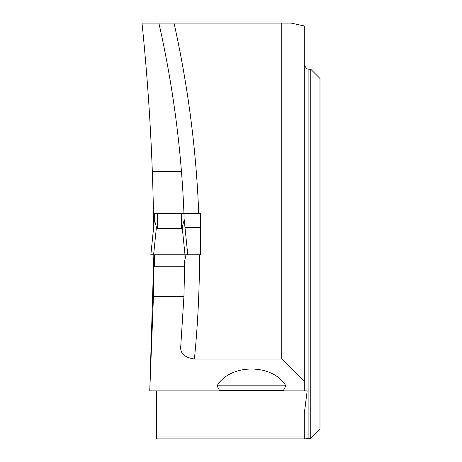 <?xml version="1.0" encoding="UTF-8"?>
<svg xmlns="http://www.w3.org/2000/svg" width="462" height="462" viewBox="0 0 462 462"><rect width="100%" height="100%" fill="white"/><g stroke="black" fill="none" stroke-linecap="round" stroke-linejoin="round"><path stroke-width="0.69" d="M281.745 359.032L304.291 381.572L304.291 390.904L149.769 390.904L153.465 296.298L183.94 296.298L180.734 346.639C180.122 353.407 184.685 357.536 194.41 359.032L281.745 359.032L281.745 23.1L158.87 23.1C169.929 72.049 177.46 121.529 181.456 171.552A1049.19 1049.19 0 0 1 183.945 213.277L200.687 213.277L200.687 254.764L199.532 254.764A1063.957 1063.957 0 0 1 194.41 359.032M219.508 390.442L217.036 385.828C230.272 363.432 272.626 363.432 285.863 385.828L283.391 390.442L219.508 390.442M181.456 171.552L152.321 171.552C150.502 121.956 147.066 72.47 142.019 23.1L158.87 23.1M152.321 171.552A2275.362 2275.362 0 0 1 153.465 213.277L154.539 213.277L154.539 220.316L156.41 227.252L157.305 228.459L181.3 228.459L182.195 227.252L184.072 220.316L184.072 213.277L181.3 213.277L181.3 228.459M153.673 226.952A2275.362 2275.362 0 0 0 153.465 213.277M154.539 254.764L154.539 266.724L153.811 266.724L153.846 254.764L149.769 390.904M153.811 266.724L153.465 296.298M307.161 390.904L304.291 390.904L307.161 390.904L304.291 413.455L304.291 438.9L310.753 438.438L310.753 69.248L308.905 69.248L308.905 438.438M156.612 390.904L156.612 438.9L304.291 438.9M308.905 69.248L306.895 68.786L304.291 65.425M304.291 381.572L304.291 25.941L291.147 23.1L281.745 23.1M310.753 69.248L319.981 78.476L319.981 429.21L310.753 438.438M183.94 296.298L184.748 260.58L185.955 254.764M184.696 266.724L154.539 266.724M182.195 227.252L184.996 254.764L199.532 254.764M200.687 227.581L184.996 227.581M217.036 385.828L285.863 385.828M181.3 213.277L154.539 213.277M184.072 254.764L184.072 266.724M184.996 254.764L153.615 254.764L156.41 227.252M153.615 254.764L150.843 254.764L154.539 218.503M184.072 218.48L187.763 254.764L184.072 218.503M186.273 254.764L150.849 254.764L186.273 254.764M174.007 23.1A1063.957 1063.957 0 0 1 198.724 213.277M157.305 213.277L157.305 228.459M150.843 254.764L154.539 218.48"/></g></svg>
